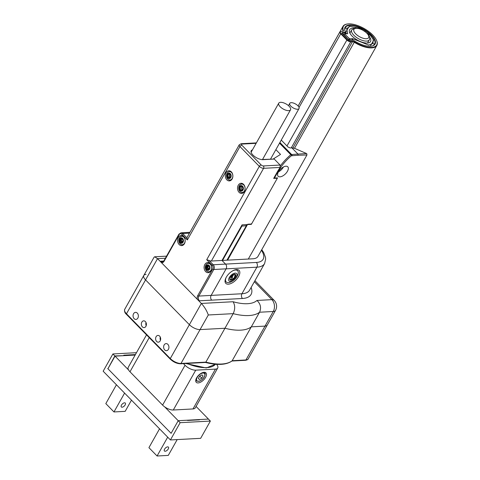 <?xml version="1.0" encoding="UTF-8"?>
<svg xmlns="http://www.w3.org/2000/svg" width="480" height="480" viewBox="0 0 480 480"><rect width="100%" height="100%" fill="white"/><g stroke="black" fill="none" stroke-linecap="round" stroke-linejoin="round"><path stroke-width="0.72" d="M156.642 341.46A3.378 2.526 -93.1 0 0 158.316 342.18A3.378 2.526 -93.1 0 0 160.662 338.67A3.378 2.526 -93.1 0 0 157.956 335.43A3.378 2.526 -93.1 0 0 155.706 337.77A3.378 2.526 -93.1 0 0 156.642 341.46M142.374 326.88A3.378 2.526 -93.1 0 0 144.054 327.6A3.378 2.526 -93.1 0 0 146.394 324.09A3.378 2.526 -93.1 0 0 143.688 320.85A3.378 2.526 -93.1 0 0 141.438 323.19A3.378 2.526 -93.1 0 0 142.374 326.88M164.718 349.926A3.546 2.652 -93.1 0 0 166.482 350.676A3.546 2.652 -93.1 0 0 168.936 346.992A3.546 2.652 -93.1 0 0 166.098 343.596A3.546 2.652 -93.1 0 0 163.74 346.05A3.546 2.652 -93.1 0 0 164.718 349.926M134.148 318.684A3.546 2.652 -93.1 0 0 135.906 319.434A3.546 2.652 -93.1 0 0 138.366 315.75A3.546 2.652 -93.1 0 0 135.528 312.354A3.546 2.652 -93.1 0 0 133.164 314.802A3.546 2.652 -93.1 0 0 134.148 318.684M146.064 274.398A8.442 3.636 29.4 0 0 143.802 275.46A8.442 3.636 29.4 0 0 145.56 279.906L189.378 324.684A8.442 3.636 29.4 0 0 200.07 329.592L224.952 328.26L205.866 362.124A48.978 21.072 29.4 0 0 232.248 360.708L245.928 359.976L265.014 326.106A8.442 3.636 29.4 0 0 267.276 325.044A8.442 3.636 -150.6 0 1 265.014 326.106L273.246 311.496L259.56 312.228L232.08 360.906C226.41 364.974 217.5 365.484 205.344 362.436M208.302 314.982L200.07 329.592L224.952 328.26A48.978 21.072 29.4 0 0 251.328 326.838L265.014 326.106L251.328 326.838A48.978 21.072 29.4 0 1 224.952 328.26L233.184 313.65L208.302 314.982C206.862 310.83 204.546 306.978 201.354 303.438L233.076 301.734C235.176 305.268 235.212 309.24 233.184 313.65A48.978 21.072 -150.6 0 0 259.56 312.228C261.462 307.83 260.598 303.906 256.962 300.45L271.89 299.646L254.358 281.73M146.028 322.554A3.378 2.526 -93.1 0 0 146.19 325.656M160.296 337.134A3.378 2.526 -93.1 0 0 160.458 340.236M205.104 362.262L205.866 362.124L205.104 362.262M165.372 258.234L157.53 258.654L201.354 303.438L189.378 324.684L145.56 279.906A8.442 3.636 -150.6 0 1 143.802 275.46L124.716 309.33A8.442 3.636 29.4 0 0 126.474 313.776L170.292 358.554L189.378 324.684A8.442 3.636 -150.6 0 0 200.07 329.592L180.99 363.462L205.866 362.124M256.134 143.316L241.926 144.078A1.686 0.726 29.4 0 0 241.83 145.182L261.192 164.97A1.686 0.726 29.4 0 0 263.328 165.948L280.086 165.048L280.14 167.43L263.598 168.318L211.362 261.024L222 260.454L225.564 264.102A3.378 2.526 86.9 0 1 226.11 268.836L211.14 295.404A3.378 2.526 -93.1 0 0 211.68 300.138A3.378 2.526 -93.1 0 1 211.14 295.404L226.11 268.836A3.378 2.526 -93.1 0 0 225.564 264.102L222 260.454L252.792 258.798A19.422 8.358 29.4 0 0 257.988 256.356L376.836 45.444A19.422 8.358 -150.6 0 1 354.24 42.264A1.686 0.726 29.4 0 0 352.728 41.778L351.012 41.868A3.378 1.452 -150.6 0 1 346.734 39.906L340.62 33.66A3.378 1.452 -150.6 0 1 339.918 31.878A3.378 1.452 -150.6 0 1 340.614 31.476A3.378 1.452 -150.6 0 1 340.818 31.458M228.324 284.178A9.288 4.698 135.6 0 0 237.324 278.436A9.288 4.698 135.6 0 0 239.076 270.372A9.288 4.698 135.6 0 0 229.152 273.516A9.288 4.698 135.6 0 0 225.798 283.368A9.288 4.698 135.6 0 0 228.324 284.178M124.716 309.33C124.248 311.322 124.818 312.99 126.432 314.334A0.846 0.426 135.6 0 1 126.474 313.776L157.53 258.654L154.674 256.794L154.128 257.13L143.802 275.46M352.272 39.834L352.53 38.628L352.896 38.76L352.638 39.966L348.72 39.792L343.362 34.062L344.784 34.122L349.596 38.784L349.17 39.996M352.53 38.628L349.596 38.784M344.808 33.888L347.742 33.732L346.632 28.59L349.968 26.376L360.048 28.344L370.14 35.106L373.236 39.51L372.978 43.56L368.502 45.03L352.896 38.76M342.978 32.508A16.89 7.266 29.4 0 0 343.002 32.982M373.236 39.51L373.596 40.386L370.38 46.098L368.22 46.206M352.812 40.092L352.446 40.11M370.38 46.098L369.102 46.272M373.938 43.53L373.938 45.048M351.93 40.14L352.344 40.038M351.978 39.906L349.062 40.062M346.494 33.798L345.786 32.256L349.038 26.52L349.968 26.376M344.838 28.644L346.116 27.882M346.566 33.786L345.786 32.256M346.542 33.738L347.742 33.732M369.654 37.164A12.036 5.178 -150.6 0 1 368.07 42.99A12.036 5.178 -150.6 0 1 367.326 43.068A12.036 5.178 -150.6 0 1 349.638 32.604A12.036 5.178 -150.6 0 1 353.796 28.23M342.798 31.314A1.686 0.726 29.4 0 0 342.99 31.152A1.686 0.726 29.4 0 0 342.99 30.768A19.422 8.358 -150.6 0 1 342.99 26.376A19.422 8.358 -150.6 0 1 346.992 24.06A19.422 8.358 -150.6 0 1 347.184 24.03M340.992 33.384L347.112 39.63A3.042 1.308 29.4 0 0 350.958 41.394L352.674 41.304A2.028 0.87 -150.6 0 1 354.492 41.892A19.086 8.214 29.4 0 0 371.712 47.406A19.086 8.214 29.4 0 0 376.602 40.47A19.086 8.214 29.4 0 0 364.092 28.494A19.086 8.214 29.4 0 0 347.37 24A19.086 8.214 29.4 0 0 343.434 30.594A2.028 0.87 -150.6 0 1 343.02 31.296A2.028 0.87 -150.6 0 1 342.894 31.308L341.178 31.398A3.042 1.308 29.4 0 0 340.986 31.416A3.042 1.308 29.4 0 0 340.992 33.384L299.046 107.448M376.668 40.644A19.422 8.358 -150.6 0 1 376.746 40.824A19.422 8.358 -150.6 0 1 376.836 45.444M348.342 39.564L342.228 33.318A1.182 0.51 -150.6 0 1 341.988 32.976A1.182 0.51 -150.6 0 1 342.294 32.544L345.546 32.166A17.226 7.41 -150.6 0 1 345.138 31.29A17.226 7.41 -150.6 0 1 363.702 29.19A17.226 7.41 -150.6 0 1 371.52 46.158A17.226 7.41 -150.6 0 1 353.466 40.26L349.836 40.248A1.182 0.51 -150.6 0 1 348.342 39.564M345.564 32.22L345.678 32.502A0.846 0.366 -150.6 0 1 345.702 32.544A0.846 0.366 -150.6 0 1 345.702 32.742A0.846 0.366 -150.6 0 1 345.474 32.85L342.348 33.018A0.846 0.366 29.4 0 0 342.126 33.126A0.846 0.366 29.4 0 0 342.108 33.18M342.198 33.288L342.294 32.544M371.334 46.188A16.89 7.266 29.4 0 0 374.628 44.202A16.89 7.266 29.4 0 0 363.48 29.58A16.89 7.266 29.4 0 0 345.198 27.618A16.89 7.266 29.4 0 0 345.21 31.47M344.892 33.882L345.42 32.376M275.874 149.652L280.524 154.404L273.354 158.904M281.256 140.1L288 146.994L290.13 147.954L291.882 147.858L297.966 154.074L306.594 153.552L294.57 148.344L291.882 147.858M278.406 171.912A6.756 3.414 135.6 0 0 283.446 166.98M278.484 171.768A6.756 3.414 135.6 0 0 278.136 176.256A6.756 3.414 135.6 0 0 285.354 173.97A6.756 3.414 135.6 0 0 287.79 166.806A6.756 3.414 135.6 0 0 278.484 171.768M227.598 260.154L247.548 224.454M251.052 224.052L251.346 224.358L247.656 224.556M248.31 259.044L306.954 154.968L298.104 155.262L297.966 154.074L291.66 154.542L292.104 155.286L291.36 155.76A32.934 16.65 135.6 0 0 277.926 171.798L274.41 178.044A0.846 0.366 -150.6 0 1 273.924 177.936M306.822 153.78L306.954 154.968M291.654 154.542L279.888 142.518L292.116 155.28L290.808 154.71L279.522 143.172M251.346 224.358L277.542 177.876L274.41 178.044M242.022 224.916L245.622 224.67M226.926 260.19L246.258 225.882A0.846 0.63 -93.1 0 0 246.12 224.7L245.676 224.724M246.342 225.264L246.12 224.7M241.902 225.138A0.846 0.63 86.9 0 1 241.89 226.116L246.324 225.726M296.328 104.472A5.322 2.292 -150.6 0 1 299.016 108.576A5.322 2.292 -150.6 0 1 293.262 107.958A5.322 2.292 -150.6 0 1 289.746 103.35A5.322 2.292 -150.6 0 1 296.328 104.472M288.72 110.652A6.756 2.904 -150.6 0 1 281.556 107.934A6.756 2.904 -150.6 0 1 278.754 103.17A6.756 2.904 -150.6 0 1 286.068 103.956A6.756 2.904 -150.6 0 1 290.526 109.8A6.756 2.904 -150.6 0 1 288.72 110.652M232.98 270.678A8.022 4.056 -44.4 0 1 237.636 270.714A8.022 4.056 -44.4 0 1 237.642 275.214A13.512 13.512 0 0 1 230.67 282.036A8.022 4.056 -44.4 0 1 226.17 281.934A8.022 4.056 -44.4 0 1 226.236 277.278M235.89 277.824A5.286 2.67 135.6 0 0 233.85 273.444A5.286 2.67 135.6 0 0 228.798 280.59A5.286 2.67 135.6 0 0 235.89 277.824M235.038 277.674A3.798 1.92 135.6 0 0 235.56 274.632A3.798 1.92 135.6 0 0 231.504 275.916A3.798 1.92 135.6 0 0 230.13 279.942A3.798 1.92 135.6 0 0 235.038 277.674M233.202 274.236L232.584 275.592M229.998 279.78A3.798 1.92 135.6 0 0 230.46 279.954L233.76 274.458M230.364 279.816L230.508 279.966A3.798 1.92 135.6 0 0 233.388 278.82A3.798 1.92 135.6 0 0 234.744 277.374A3.798 1.92 135.6 0 0 235.398 274.494M230.508 279.966L233.388 278.82C235.05 276.918 235.008 275.448 234.648 274.02M230.436 277.386L231.732 277.128L233.388 278.82L231.75 277.116L232.386 275.856M231.828 276.456A2.922 1.476 -44.4 0 1 230.73 277.248M207.294 271.458A4.224 3.156 86.9 0 1 205.344 266.808A4.224 3.156 86.9 0 1 208.242 263.376A4.224 3.156 86.9 0 1 211.62 267.42A4.224 3.156 86.9 0 1 208.698 271.806A4.224 3.156 86.9 0 1 207.294 271.458M208.656 265.08A2.772 2.076 -93.1 0 0 205.83 267.93A2.772 2.076 -93.1 0 0 209.166 269.85A2.772 2.076 -93.1 0 0 208.656 265.08M208.446 265.764A2.028 1.518 -93.1 0 0 207.774 265.596A2.028 1.518 -93.1 0 0 206.37 267.702A2.028 1.518 -93.1 0 0 207.99 269.646A2.028 1.518 -93.1 0 0 209.382 267.996A2.028 1.518 -93.1 0 0 208.446 265.764M209.496 268.308L209.25 266.412M208.614 268.986L207.636 266.748L206.646 266.802A2.028 1.518 -93.1 0 0 208.08 269.64M206.646 266.802L208.206 269.268L209.07 268.44M207.912 267.15A1.56 1.164 86.9 0 1 208.11 266.592L208.746 266.046M207.864 265.596A2.028 1.518 -93.1 0 0 206.658 266.778L208.014 265.71L209.004 266.31M206.658 266.778L207.648 266.724A2.028 1.518 -93.1 0 0 207.636 266.748M207.648 266.724L208.11 266.592M181.374 244.626A4.224 3.156 86.9 0 1 178.818 240.126A4.224 3.156 86.9 0 1 181.746 236.298A4.224 3.156 86.9 0 1 185.13 240.342A4.224 3.156 86.9 0 1 182.202 244.728A4.224 3.156 86.9 0 1 181.374 244.626M181.782 237.84A2.772 2.076 -93.1 0 0 179.424 241.368A2.772 2.076 -93.1 0 0 182.952 242.424A2.772 2.076 -93.1 0 0 181.782 237.84M181.674 238.572A2.028 1.518 -93.1 0 0 181.278 238.524A2.028 1.518 -93.1 0 0 179.874 240.624A2.028 1.518 -93.1 0 0 181.494 242.568A2.028 1.518 -93.1 0 0 182.904 240.732A2.028 1.518 -93.1 0 0 181.674 238.572M182.328 242.004L181.386 240.366A1.56 1.164 86.9 0 1 181.5 239.766L182.046 239.046M181.386 240.366L180.072 240.09A2.028 1.518 -93.1 0 0 181.584 242.562M181.062 240.036A2.028 1.518 -93.1 0 1 181.068 240.006L181.5 239.766M180.072 240.09L181.818 242.154L182.868 241.056M183.066 240.864L182.556 239.046M181.368 238.518A2.028 1.518 -93.1 0 0 180.078 240.06L181.272 238.662L182.358 239.028M182.334 239.004L182.022 239.046M181.068 240.006L180.078 240.06M227.766 175.392L228.762 173.904A2.028 1.518 -93.1 0 0 227.766 175.392A2.028 1.518 -93.1 0 0 228.264 177.324L227.766 175.392M230.25 174.354L230.748 176.286L229.752 177.774L228.264 177.324A2.028 1.518 -93.1 0 0 229.278 177.864M229.74 177.282L228.264 177.324M229.062 173.826A2.028 1.518 -93.1 0 0 228.762 173.904L230.028 174.306M229.068 179.934A4.224 3.156 86.9 0 1 226.512 175.434A4.224 3.156 86.9 0 1 229.446 171.6A4.224 3.156 86.9 0 1 232.824 175.65A4.224 3.156 86.9 0 1 229.896 180.03A4.224 3.156 86.9 0 1 229.068 179.934M229.476 173.148A2.772 2.076 -93.1 0 0 227.118 176.67A2.772 2.076 -93.1 0 0 230.652 177.732A2.772 2.076 -93.1 0 0 229.476 173.148M229.368 173.874A2.028 1.518 -93.1 0 0 228.972 173.826A2.028 1.518 -93.1 0 0 227.568 175.932A2.028 1.518 -93.1 0 0 229.194 177.87A2.028 1.518 -93.1 0 0 230.598 176.034A2.028 1.518 -93.1 0 0 229.368 173.874M229.782 174.342L229.374 174.714M229.536 174.336L229.302 177.306M230.022 177.306L229.152 176.292L229.356 174.738M240.078 187.524L241.272 186.324A2.028 1.518 -93.1 0 0 240.078 187.524A2.028 1.518 -93.1 0 0 240.294 189.54L240.078 187.524M242.676 187.134L242.892 189.15L241.704 190.35L240.294 189.54A2.028 1.518 -93.1 0 0 241.506 190.362M240.726 192.18A4.224 3.156 86.9 0 1 238.776 187.536A4.224 3.156 86.9 0 1 241.674 184.098A4.224 3.156 86.9 0 1 245.052 188.142A4.224 3.156 86.9 0 1 242.124 192.528A4.224 3.156 86.9 0 1 240.726 192.18M242.082 185.808A2.772 2.076 -93.1 0 0 239.256 188.652A2.772 2.076 -93.1 0 0 242.592 190.578A2.772 2.076 -93.1 0 0 242.082 185.808M241.872 186.492A2.028 1.518 -93.1 0 0 241.2 186.324A2.028 1.518 -93.1 0 0 239.796 188.424A2.028 1.518 -93.1 0 0 241.422 190.368A2.028 1.518 -93.1 0 0 242.808 188.718A2.028 1.518 -93.1 0 0 241.872 186.492M241.308 186.318L241.278 186.324A2.028 1.518 -93.1 0 0 241.272 186.324L242.43 187.026M241.326 188.502L242.088 189.738L241.326 188.502L241.746 187.038L241.326 188.502M222 260.454L242.058 224.862L247.17 224.586A0.846 0.426 135.6 0 0 247.842 224.226L251.154 224.046A1.686 0.852 135.6 0 0 252.096 223.032L276.606 179.532A1.686 0.852 135.6 0 0 276.696 178.416A1.686 0.852 135.6 0 0 276.234 178.266L273.66 178.404L277.362 171.828A33.78 17.076 135.6 0 1 280.14 167.43M251.148 287.424A32.088 13.806 -150.6 0 1 242.472 298.488L199.362 300.804L197.274 299.268L161.61 262.818L160.638 261.228A3.378 2.526 -93.1 0 0 162.318 261.942L163.95 260.76L178.914 234.198A0.846 0.366 -150.6 0 0 179.094 234.642L164.124 261.204A4.224 3.156 86.9 0 1 161.61 262.818M163.758 261.06L160.638 261.228M244.368 191.472A5.064 3.786 -93.1 0 0 244.632 186.036A5.064 3.786 -93.1 0 0 241.038 183.288A5.064 3.786 -93.1 0 0 237.528 188.55A5.064 3.786 -93.1 0 0 241.584 193.404A5.064 3.786 -93.1 0 0 244.368 191.472M232.14 178.974A5.064 3.786 -93.1 0 0 232.404 173.544A5.064 3.786 -93.1 0 0 228.81 170.79A5.064 3.786 -93.1 0 0 225.3 176.052A5.064 3.786 -93.1 0 0 229.356 180.906A5.064 3.786 -93.1 0 0 232.14 178.974M210.942 270.744A5.064 3.786 -93.1 0 0 211.2 265.314A5.064 3.786 -93.1 0 0 207.612 262.56A5.064 3.786 -93.1 0 0 204.102 267.828A5.064 3.786 -93.1 0 0 208.152 272.682A5.064 3.786 -93.1 0 0 210.942 270.744M184.446 243.672A5.064 3.786 -93.1 0 0 184.704 238.236A5.064 3.786 -93.1 0 0 181.116 235.488A5.064 3.786 -93.1 0 0 177.606 240.75A5.064 3.786 -93.1 0 0 181.656 245.604A5.064 3.786 -93.1 0 0 184.446 243.672M280.086 165.048L274.23 159.06L263.034 159.66A8.022 3.45 -150.6 0 1 253.368 155.478A8.022 3.45 -150.6 0 1 252.414 149.916M189.468 233.154L182.676 233.52L186.936 237.87A3.378 1.452 -150.6 0 1 187.02 237.498L239.256 144.792A3.378 1.452 -150.6 0 0 239.958 146.568L187.35 239.94L181.746 234.21A2.532 1.896 -93.1 0 0 179.094 234.642M186.936 237.87L187.35 239.94M197.274 299.268A4.224 3.156 86.9 0 1 197.754 295.572L212.724 269.01A2.532 1.896 -93.1 0 0 212.316 265.452L206.712 259.728L208.992 260.412L213.252 264.762L256.356 262.446A25.332 10.902 29.4 0 0 261.426 250.26M211.362 261.024A3.378 1.452 -150.6 0 1 208.992 260.412M182.304 235.674A5.064 3.786 -93.1 0 0 181.392 236.346M181.842 244.722A5.064 3.786 -93.1 0 0 182.82 245.292M208.8 262.752A5.064 3.786 -93.1 0 0 207.888 263.418M208.338 271.8A5.064 3.786 -93.1 0 0 209.316 272.37M229.998 170.976A5.064 3.786 -93.1 0 0 229.086 171.648M229.536 180.024A5.064 3.786 -93.1 0 0 230.514 180.594M242.226 183.474A5.064 3.786 -93.1 0 0 241.314 184.146M241.764 192.522A5.064 3.786 -93.1 0 0 242.748 193.092M263.034 159.66A0.846 0.63 86.9 0 0 262.614 159.486L274.23 159.06M162.594 405.102L185.046 365.256A8.442 3.636 29.4 0 0 195.738 370.164L173.292 410.01A8.442 3.636 -150.6 0 1 164.67 406.86A8.442 3.636 -150.6 0 1 162.594 405.102L129.984 371.778A8.442 3.636 -150.6 0 1 128.58 369.984L115.032 356.136L135.144 355.056M128.58 369.984A8.442 3.636 -150.6 0 1 128.226 367.332L146.52 334.866M115.032 356.136L107.928 368.754L171.108 433.326L178.218 420.708L208.446 419.082L196.074 406.44M217.71 368.046L195.258 407.892A8.442 3.636 -150.6 0 1 192.996 408.948L215.448 369.108A8.442 3.636 29.4 0 0 217.71 368.046A8.442 3.636 29.4 0 0 216.594 364.308M173.292 410.01L192.996 408.948M199.428 419.814L199.572 419.562A0.846 0.366 29.4 0 1 199.566 419.724A0.846 0.366 29.4 0 1 199.338 419.832L187.806 420.45A0.846 0.366 29.4 0 1 187.092 420.228L178.218 420.708L164.67 406.86M205.584 377.364A6.756 3.414 135.6 0 0 205.932 372.882A6.756 3.414 135.6 0 0 198.714 375.162A6.756 3.414 135.6 0 0 196.272 382.326A6.756 3.414 135.6 0 0 205.584 377.364M195.738 370.164L215.448 369.108M185.046 365.256L183.45 363.624M202.002 374.874L203.04 375.936L201.732 378.252L199.392 379.506L198.354 378.438L199.656 376.122L202.002 374.874L203.04 375.936M201.732 378.252L199.752 376.068M116.436 384.774L105.822 403.614L113.97 411.948L125.172 411.348L131.478 400.152M122.076 407.196A2.784 1.41 -44.4 0 1 121.32 406.956A2.784 1.41 -44.4 0 1 121.464 405.108A2.784 1.41 -44.4 0 1 125.304 403.056A2.784 1.41 -44.4 0 1 124.776 405.474A2.784 1.41 -44.4 0 1 122.076 407.196M113.97 411.948L124.59 393.108M168.264 448.962A2.784 1.41 135.6 0 0 168.414 447.108A2.784 1.41 135.6 0 0 165.432 448.05A2.784 1.41 135.6 0 0 164.43 451.008A2.784 1.41 135.6 0 0 168.264 448.962M167.694 437.16L157.08 456L148.926 447.666L159.54 428.832M177.186 439.59L168.276 455.4L157.08 456M136.482 352.686L112.896 353.952L103.164 371.214L170.424 439.95L200.658 438.33L210.384 421.062L208.446 419.082L199.572 419.562M112.896 353.952L114.834 355.926L108.054 368.526M123.576 355.68L114.834 355.926M210.384 421.062L180.156 422.682L178.218 420.708L171.108 433.326L107.724 368.544M180.156 422.682L170.424 439.95M135.42 354.564L123.942 355.182A0.846 0.366 29.4 0 0 123.714 355.29A0.846 0.366 29.4 0 0 123.708 355.452M126.432 314.334L170.25 359.118A0.846 0.426 135.6 0 1 170.292 358.554A8.442 3.636 29.4 0 0 180.99 363.462A0.846 0.63 86.9 0 1 180.522 363.786L205.446 362.448M245.928 359.976A8.442 3.636 29.4 0 0 248.19 358.914C248.004 359.532 247.092 359.994 245.466 360.294A0.846 0.63 -93.1 0 0 245.928 359.976M186.852 363.444A35.466 15.264 29.4 0 0 206.718 367.644A35.466 15.264 29.4 0 0 215.484 364.23L206.25 367.968L185.766 363.504M197.754 295.572A0.846 0.366 -150.6 0 0 198.822 296.064L241.932 293.748L256.896 267.186L213.792 269.502L198.822 296.064A3.378 2.526 -93.1 0 0 199.362 300.804M242.472 298.488A3.378 2.526 86.9 0 1 241.932 293.748A28.71 12.354 29.4 0 0 249.618 290.136L264.588 263.574A28.71 12.354 -150.6 0 1 256.896 267.186A3.378 2.526 -93.1 0 0 256.356 262.446M233.076 301.734A40.53 17.442 29.4 0 0 256.962 300.45M275.508 310.434A8.442 3.636 -150.6 0 1 273.246 311.496A8.442 6.312 86.9 0 0 271.89 299.646A8.442 4.272 -44.4 0 1 274.182 300.384A8.442 8.442 0 0 1 275.508 310.434L248.19 358.914M348.72 39.792L349.14 38.574M294.498 148.302L354.492 41.892M292.968 147.84L352.674 41.304M291.276 147.894L350.958 41.394M286.98 145.956L347.112 39.63M342.684 31.32L343.434 30.594M280.464 165.75A33.78 17.076 -44.4 0 1 290.808 154.71M298.104 155.262L291.36 155.76M277.44 171.696A0.846 0.366 29.4 0 0 277.926 171.798M222.558 260.424L241.89 226.116A0.846 0.366 -150.6 0 1 241.404 226.014M356.166 28.314A8.442 3.636 29.4 0 0 358.962 36.384A8.442 3.636 29.4 0 0 368.658 35.862A8.442 3.636 29.4 0 0 356.166 28.314M351.684 29.874L355.326 27.954C356.868 27.384 360.204 28.62 365.34 31.65L368.76 35.148C369.87 36.876 370.062 38.436 369.342 39.822A10.134 4.362 -150.6 0 1 358.374 38.646A10.134 4.362 -150.6 0 1 351.684 29.874L349.866 33.102M206.712 259.728L259.32 166.356L239.958 146.568A1.686 0.852 -44.4 0 1 241.83 145.182M276.234 178.266L275.934 177.96M263.328 165.948A1.686 1.26 -93.1 0 1 263.598 168.318A3.378 1.452 -150.6 0 1 259.32 166.356A1.686 0.852 -44.4 0 1 261.192 164.97M212.316 265.452A0.846 0.426 135.6 0 1 213.252 264.762A3.378 2.526 86.9 0 1 213.792 269.502A0.846 0.366 -150.6 0 1 212.724 269.01M189.936 232.32L181.002 232.8A3.378 2.526 86.9 0 1 182.676 233.52A0.846 0.426 -44.4 0 0 181.746 234.21M164.124 261.204A0.846 0.366 -150.6 0 1 163.95 260.76M256.368 142.902L241.092 143.724A1.686 1.26 86.9 0 1 241.926 144.078M149.226 337.632L129.984 371.778M204.168 377.004A5.238 2.646 135.6 0 0 200.97 373.716A5.238 2.646 135.6 0 0 196.95 380.844A5.238 2.646 135.6 0 0 204.168 377.004M195.72 380.556L196.062 380.904A5.91 2.988 -44.4 0 1 195.732 380.4M204.018 372.294A5.91 2.988 -44.4 0 1 204.51 372.636C205.416 372.918 205.362 374.346 204.348 376.914C203.466 378.636 201.828 380.082 199.44 381.246L196.062 380.904M123.666 355.674L123.942 355.182M231.924 361.026L245.466 360.294M170.25 359.118C173.484 362.118 176.91 363.672 180.522 363.786M261.762 249.66L263.742 252.702L265.464 257.316L265.656 259.11L264.588 263.574M154.674 256.794L166.542 256.152M254.934 280.71L274.182 300.384M298.14 106.02L339.918 31.878M347.37 24L346.992 24.06M376.602 40.47L376.746 40.824M340.986 31.416L340.614 31.476M345.558 32.19L345.702 32.544M345.066 33.876L345.702 32.742M298.128 106.002L342.99 26.376M246.348 225.84L226.992 260.184M270.57 159.054L299.016 108.576M288.462 105.63L289.746 103.35M262.53 159.486L290.526 109.8M251.094 152.262L278.754 103.17M237.636 270.714L236.514 269.568M226.17 281.934L225.048 280.788M208.698 271.806L210.198 271.728M208.242 263.376L209.748 263.292M182.202 244.728L183.702 244.65M181.746 236.298L183.252 236.214M229.896 180.03L231.402 179.952M229.446 171.6L230.946 171.522M229.428 177.324L228.438 177.378M230.046 174.324L229.716 174.342M242.124 192.528L243.63 192.45M241.674 184.098L243.174 184.02M369.342 39.822L367.518 43.056M276.234 177.942L276.696 178.416M181.002 232.8L178.914 234.198M241.092 143.724L239.256 144.792M204.174 372.288L204.51 372.636"/></g></svg>
